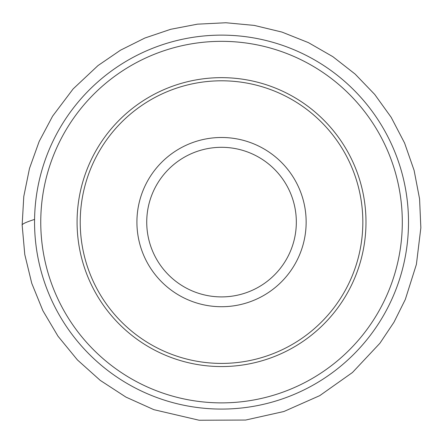 <?xml version="1.0" encoding="UTF-8"?>
<svg xmlns="http://www.w3.org/2000/svg" width="443" height="443" viewBox="0 0 443 443"><rect width="100%" height="100%" fill="white"/><g stroke="black" fill="none" stroke-linecap="round" stroke-linejoin="round"><path stroke-width="0.66" d="M201.061 140.005A84.613 84.613 0 0 0 160.665 280.884A84.613 84.613 0 0 0 302.868 245.428A84.613 84.613 0 0 0 201.061 140.005M187.345 84.995A141.306 141.306 0 0 1 357.363 261.054A141.306 141.306 0 0 1 119.881 320.267A141.306 141.306 0 0 1 187.345 84.995M203.437 149.529A74.801 74.801 0 0 0 167.725 274.067A74.801 74.801 0 0 0 293.432 242.725A74.801 74.801 0 0 0 203.437 149.529M266.764 403.523A186.974 186.974 0 0 1 40.108 267.339A186.974 186.974 0 0 1 176.297 40.684A186.974 186.974 0 0 1 402.953 176.873A186.974 186.974 0 0 1 266.764 403.523M177.798 46.703A180.772 180.772 0 0 0 46.127 265.839A180.772 180.772 0 0 0 265.263 397.509A180.772 180.772 0 0 0 396.934 178.374A180.772 180.772 0 0 0 177.798 46.703M256.475 362.269A144.451 144.451 0 0 1 82.675 182.289A144.451 144.451 0 0 1 325.439 121.759A144.451 144.451 0 0 1 256.475 362.269M34.576 219.412C26.392 222.037 22.25 223.909 22.15 225.022L24.78 254.52L31.752 283.298L42.905 310.731L58 336.209L77.42 359.921L100.245 380.382L125.934 397.1L153.882 409.681L199.167 420.246L245.666 420.042L283.919 411.497L319.757 395.632L352.478 372.485L379.906 343.259L393.993 322.188L405.295 299.501L416.398 264.388L420.85 227.829L419.571 198.863L414.111 170.389L404.57 143.006L391.163 117.295L374.673 94.398L355.114 74.064L332.876 56.687L308.417 42.628L281.947 32.079L254.254 25.406L225.886 22.754L197.434 24.166L170.677 29.299L144.867 38.032L120.496 50.197L98.003 65.575L73.134 88.916L52.606 116.155L39.172 141.439L29.504 168.384L23.789 196.437L22.15 225.022"/></g></svg>
